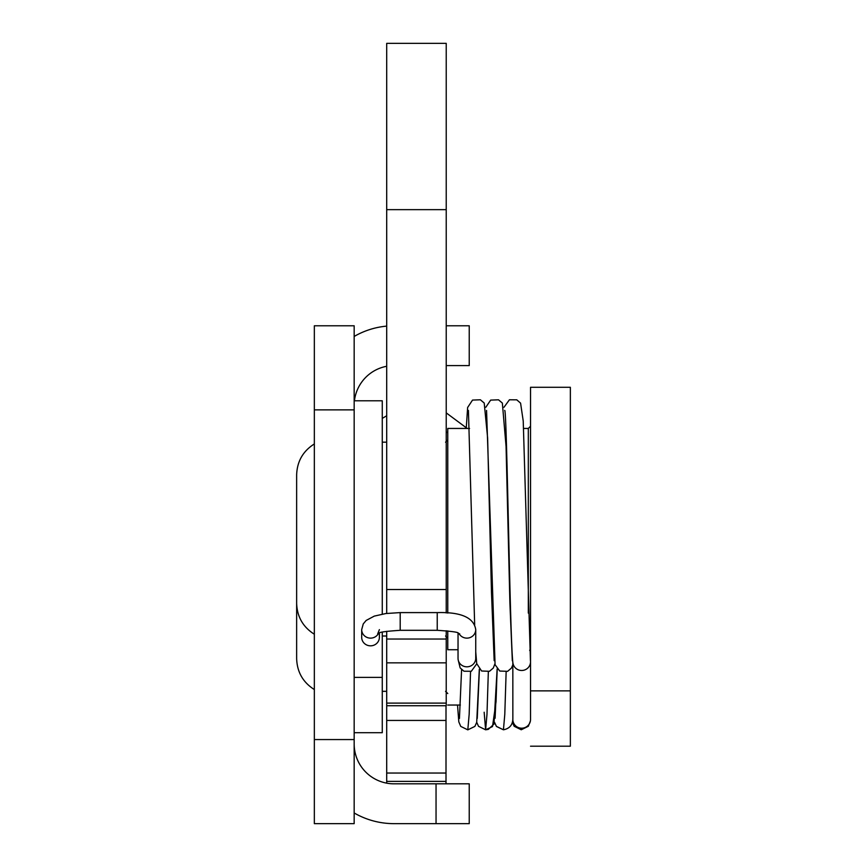 <?xml version="1.0" encoding="UTF-8"?>
<svg xmlns="http://www.w3.org/2000/svg" width="867" height="867" viewBox="0 0 867 867"><rect width="100%" height="100%" fill="white"/><g stroke="black" fill="none" stroke-linecap="round" stroke-linejoin="round"><path stroke-width="1.3" d="M314.342 739.562L314.342 823.65L354.17 823.65L354.17 325.775L314.342 325.775L314.342 739.562L354.17 739.562M314.342 325.775L354.17 325.775L314.342 325.775M446.223 365.603L469.231 365.603L469.231 325.775L446.223 325.775M354.17 812.975A79.656 79.656 0 0 0 393.997 823.65L469.231 823.65L469.231 783.822L393.997 783.822A39.828 39.828 0 0 1 354.17 743.994M386.704 326.111A79.656 79.656 0 0 0 354.17 336.45M386.704 366.275A39.828 39.828 0 0 0 354.44 400.792M386.704 631.306L386.704 783.139M386.704 720.444L446.006 720.444L446.006 705.738M446.006 720.444L446.006 773.039L386.704 773.039M386.704 781.384L446.006 781.384L446.006 773.039M446.006 781.384L446.006 783.822M446.223 705.738L386.704 705.738L446.223 705.738L446.223 630.732M446.223 612.958L446.223 43.35L386.704 43.35L386.704 613.424M354.17 400.792L382.271 400.792L382.271 614.096M382.271 632.195L382.271 732.702L354.17 732.702M379.388 633.083L379.388 637.321A8.854 8.507 180 0 1 370.545 645.828A8.854 8.507 180 0 1 361.691 637.321L361.691 629.626L363.251 623.915L366.156 620.447L374.284 616.112L385.88 613.533L400.196 612.601L437.228 612.601C461.049 611.929 473.881 617.607 475.734 629.626L475.734 658.302A8.854 8.507 0 0 1 467.27 666.81A8.854 8.507 0 0 1 458.069 659.028L458.069 659.104M458.036 633.083L458.036 658.302A8.854 8.507 0 0 0 458.069 659.028M504.702 410.405C506.946 408.877 509.861 639.813 512.917 663.038A8.854 8.746 -0 0 0 522.064 670.473A8.854 8.746 -0 0 0 530.387 660.145M512.831 719.014L512.831 719.447A8.854 8.746 -0 0 0 521.685 728.193A8.854 8.746 -0 0 0 530.528 719.447L530.528 387.289L570.356 387.289L570.356 690.88L530.528 690.88M512.831 662.41L512.852 718.862C512.679 724.964 509.547 728.605 503.434 729.797L504.789 714.419L506.144 671.838M314.342 689.558C302.973 682.351 297.078 672.023 296.644 658.573L296.644 596.843M530.528 746.205L570.356 746.205L570.356 690.88M458.036 649.73L447.773 649.73L447.773 630.894M447.773 613.099L447.773 428.45L469.567 428.45M523.57 428.45L528.317 428.45L528.317 613.11M382.271 442.17L386.704 442.17M314.342 634.232C302.973 627.036 297.078 616.708 296.644 603.259L296.644 474.91C297.078 461.461 302.973 451.133 314.342 443.937M436.047 783.822L436.047 823.65M314.342 409.863L354.17 409.863M386.704 662.854L446.223 662.854M386.704 703.115L446.223 703.115M386.704 639.044L446.223 639.044M386.704 589.506L446.223 589.506M386.704 209.651L446.223 209.651M378.435 633.484A8.854 8.507 180 0 1 361.691 629.626M379.388 629.626L377.676 633.896C382.629 633.571 370.198 632.325 400.196 630.309L400.196 612.601M400.196 630.309L437.228 630.309L437.228 612.601M458.99 633.484A8.854 8.507 0 0 0 475.734 629.626M457.527 705.044L458.816 721.875L460.735 726.394L467.812 729.862L469.166 714.267L470.532 671.578M484.165 712.23L485.618 729.808L486.983 714.386L488.338 671.708M512.343 722.233L514.174 726.286L521.251 729.765L521.685 728.193M354.17 677.387L382.271 677.387M437.228 630.309C467.226 632.325 454.796 633.571 459.748 633.896M458.231 660.112L460.149 667.904L463.953 671.221L471.301 671.286L476.752 663.819M475.701 657.674L476.026 660.621L475.701 657.674M512.831 664.881L511.432 668.078L507.607 671.34L499.76 671.047L495.079 664.718L486.56 410.449M512.321 660.708L509.894 602.933L506.057 446.353L502.351 403.068L498.514 399.806L490.668 400.11L485.823 407.241M494.905 663.819L493.29 668.034L489.465 671.307L481.608 671.004L476.72 663.613L475.734 651.811M474.672 624.879L468.418 410.405M494.168 660.654L491.481 592.378L487.633 437.998L484.219 403.047L480.394 399.785L472.537 400.077L467.638 407.479L466.229 428.45M530.431 660.47L523.224 420.983L520.579 403.144L516.786 399.828L509.438 399.774L503.965 407.284M382.271 418.382L386.704 415.77M467.205 428.45L446.223 412.865M447.773 432.817L446.223 431.885M461.591 669.617L459.434 718.494M485.618 729.808L488.284 729.385L493.962 724.118L497.138 668.891L496.054 701.62L492.51 726.568L485.618 729.808L478.541 726.34L476.72 722.287M479.408 669.324L477.251 718.429L479.408 669.335M503.434 729.797L496.347 726.329L494.526 722.265L496.488 726.492L503.434 729.797M497.235 669.01L495.1 718.255M467.812 729.862L474.888 726.394L476.698 722.363L479.31 669.216M521.251 729.765L528.328 726.286L530.376 721.051M460.377 705.044L447.773 705.044M445.562 691.324L447.773 693.535M386.704 691.324L382.271 691.324M528.317 428.45L530.528 426.239M529.661 650.185L530.528 651.941M445.562 442.17L447.773 439.948M445.562 636.01L447.773 638.22M386.704 636.01L382.271 636.01"/></g></svg>
